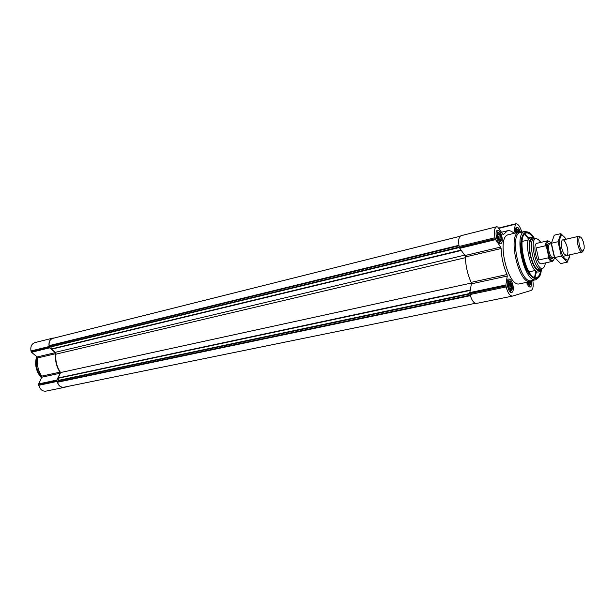 <?xml version="1.0" encoding="UTF-8"?>
<svg xmlns="http://www.w3.org/2000/svg" width="615" height="615" viewBox="0 0 615 615"><rect width="100%" height="100%" fill="white"/><g stroke="black" fill="none" stroke-linecap="round" stroke-linejoin="round"><path stroke-width="0.92" d="M497.105 234.461L498.142 232.555L498.442 233.139L499.18 232.993L500.948 236.683L500.925 240.688L500.187 240.834L500.156 241.449L498.481 240.211M500.987 236.675C501.079 242.587 499.864 242.802 497.343 237.313C497.274 231.394 498.488 231.186 500.987 236.675M516.308 232.801C516.431 228.542 517.484 228.288 519.49 232.032M516.277 231.025L517.207 229.38L517.476 229.949L518.168 229.81L519.129 232.116M530.361 281.555L530.491 284.045L529.807 284.222L529.807 284.853L528.262 283.769M530.73 281.478C530.537 285.721 529.469 285.944 527.524 282.154M510.458 282.716L508.244 283.184L509.22 281.339L509.512 281.878L510.242 281.693L510.458 282.716L511.25 283.138L511.988 285.291L511.988 289.381L511.265 289.573L511.242 290.234L509.489 288.958M512.034 285.283C512.149 291.318 510.965 291.648 508.474 286.283C508.367 280.24 509.558 279.91 512.034 285.283M521.812 232.132C520.205 226.712 518.253 223.921 515.954 223.775L515.316 224.244L514.032 232.501L513.333 232.67M532.774 280.379C533.666 285.967 533.105 289.327 531.106 290.449L512.441 296.092C509.873 296.023 507.775 292.971 506.153 286.928L505.868 284.968L507.26 276.043L507.014 274.528C503.416 266.241 501.448 257.57 501.11 248.537L500.679 247.076L495.567 239.627L494.975 237.728C493.83 231.586 494.399 227.927 496.689 226.75L497.704 226.981L503.208 234.746L507.483 230.763C509.366 230.333 511.38 231.025 513.525 232.831L514.032 232.501M461.281 235.645L461.119 235.676C458.713 236.867 458.06 240.465 459.167 246.469L459.751 248.314L464.971 255.54L465.401 256.962C465.616 265.818 467.538 274.282 471.175 282.362L471.405 283.83L469.814 292.602L470.083 294.524C471.682 300.412 473.827 303.38 476.51 303.41L476.671 303.372M531.56 281.155C531.96 284.568 531.529 286.536 530.253 287.074C528.908 287.105 527.708 285.529 526.655 282.339M515.447 233.016C515.016 229.679 515.416 227.742 516.646 227.189C518.03 227.12 519.275 228.711 520.382 231.955M501.894 236.514C502.647 240.542 502.271 242.948 500.756 243.725C497.389 244.893 494.022 230.786 497.55 230.271C499.326 230.294 500.771 232.378 501.894 236.514M512.918 285.037C513.694 289.25 513.287 291.748 511.703 292.54C508.298 293.601 505.23 279.425 508.782 279.026C510.481 279.072 511.857 281.07 512.918 285.037M532.582 280.425L530.584 281.509L519.629 283.815C507.606 287.835 495.898 236.291 508.474 234.715L519.344 232.063L521.628 232.178M52.544 338.435L460.128 236.26L52.529 338.442C49.915 339.572 48.793 341.971 49.139 345.638L50.745 346.599L459.297 247.069M471.39 283.046L60.578 372.552C56.803 367.017 55.273 360.882 55.973 354.148L55.304 352.334L51.575 349.205L50.745 346.599M60.578 372.552L58.11 377.987L58.563 380.339L469.845 293.478M63.653 387.273L63.622 387.281C60.777 387.389 58.725 385.713 57.456 382.253L58.563 380.339M35.001 342.601L34.794 342.647C31.603 343.862 30.327 346.637 30.973 350.965L31.488 352.264L37.192 356.954L37.553 357.961C36.715 364.526 38.092 370.584 41.689 376.142L41.789 377.21L38.676 383.906L38.776 385.298C40.06 389.48 42.404 391.432 45.81 391.155L46.025 391.102M41.789 377.21L60.047 373.243L56.964 380.032L57.072 381.446C58.371 385.705 60.724 387.696 64.121 387.419L68.926 386.205M60.047 373.243L59.939 372.16C56.326 366.502 54.927 360.336 55.734 353.671L55.365 352.649L49.654 347.852L49.139 346.529C48.47 342.132 49.73 339.326 52.913 338.096L54.128 338.035M541.73 269.101L539.862 270.515C532.244 273.098 524.48 238.928 532.467 237.967L534.766 238.436M543.199 267.917L541.523 269.155L539.663 269.555C532.482 271.984 525.179 239.827 532.698 238.92L534.55 238.474L536.603 238.866M541.431 269.501C540.754 274.298 539.224 277.019 536.841 277.657C526.271 281.232 515.578 234.177 526.663 232.831C529.085 232.378 531.637 234.169 534.32 238.205M540.746 270.131C540.062 274.413 538.663 276.942 536.534 277.703M536.841 277.657L536.226 277.788C525.64 281.363 514.955 234.323 526.048 232.985L526.663 232.831M526.355 232.924C528.608 232.693 530.968 234.361 533.436 237.928M541.277 270.523C539.463 286.098 526.771 277.965 522.235 257.408C517.446 236.906 525.371 224.091 533.735 237.344M539.34 276.673L535.98 279.702C524.549 283.577 513.018 232.808 524.995 231.355L529.331 232.639M536.595 271.33L534.935 277.534M535.98 279.702L531.514 280.648C520.006 284.53 508.505 233.908 520.559 232.439L524.995 231.355M524.995 233.769L529.169 238.643M535.919 270.923L534.527 277.38M530.584 281.509C518.752 285.498 506.96 233.577 519.344 232.063M524.687 234.077L528.731 239.304M512.118 285.26L512.249 289.119C509.743 295.976 505.576 276.673 510.696 281.924L512.118 285.26M511.403 290.457L510.081 291.848M507.583 280.317L509.366 281.055M530.807 281.455L530.707 283.922C529.846 285.898 528.762 285.314 527.439 282.17M529.899 285.091L528.869 286.39M516.231 232.824C516.062 229.418 516.792 228.426 518.414 229.833L519.575 232.016M515.693 228.403L517.184 229.134M501.071 236.66L501.233 240.281C498.88 247.23 494.306 228.019 499.526 233.116L501.071 236.66M500.41 241.641L499.126 243.079M496.574 231.532L498.181 232.286M511.988 285.291L508.421 286.044M511.734 286.444L508.682 287.082M511.273 284.384L508.259 285.022M511.25 283.138L508.198 283.792M509.512 281.878L508.728 282.047M511.265 289.573L510.15 289.803M511.988 289.381L510.119 289.773M511.734 288.335L509.412 288.827M512.257 287.574L509.112 288.235M529.807 284.222L528.792 284.438M530.491 284.045L528.769 284.407M530.238 283.046L528.101 283.492M530.73 282.316L527.824 282.923M519.129 231.271L516.246 231.978M518.376 230.825L516.254 231.348M518.168 229.81L516.462 230.233M517.476 229.949L516.469 230.195M500.948 236.683L497.404 237.544M500.687 237.813L497.696 238.543M500.226 235.76L497.189 236.498M500.203 234.507L497.081 235.276M499.403 234.046L497.097 234.615M499.18 232.993L497.327 233.454M498.442 233.139L497.335 233.408M500.187 240.834L499.411 241.026M500.679 239.673L498.473 240.204M501.21 238.943L498.181 239.673M41.712 377.387C36.792 371.299 35.24 364.449 37.038 356.831M41.489 377.856C36.039 371.614 34.417 364.495 36.639 356.5M554.615 257.447C553.477 261.944 551.494 261.636 548.672 256.501L546.466 246.8C546.797 240.949 548.449 239.812 551.417 243.379M546.466 246.8L545.559 245.746C545.705 242.833 546.389 241.18 547.619 240.803L549.526 241.487M553.731 259.976L552.301 261.406C551.032 261.598 549.702 260.406 548.311 257.839L548.672 256.501M552.301 261.406L541.654 263.758C536.887 265.365 532.006 243.894 537.003 243.286L547.619 240.803M548.311 257.839L538.871 259.945L536.134 247.93L538.871 259.945M545.559 245.746L536.134 247.93M545.513 262.905L544.582 266.318C537.349 279.056 526.509 231.355 538.54 239.712L540.854 242.387M541.523 269.155C534.366 271.576 527.055 239.381 534.55 238.474M583.02 250.82C578.7 251.489 576.816 231.009 581.875 238.543L583.343 241.833L584.173 245.839L584.173 248.652L583.02 250.82M583.335 250.674L582.228 252.058C578.892 253.226 575.14 236.698 578.646 236.306L580.245 237.075M553.93 255.509L551.64 245.423M569.682 254.841C569.467 257.893 568.714 259.63 567.407 260.06C563.478 259.069 560.834 253.526 559.473 243.425C559.727 234.761 561.949 233.354 566.131 239.212M566.384 255.571L563.924 253.757C562.018 250.313 561.172 246.615 561.41 242.679C562.925 232.055 571.32 253.88 566.384 255.571M566.354 239.166L560.857 233.646L558.066 241.695L561.334 256.094L567.33 262.144L569.905 254.794M567.33 262.144L560.703 263.589L554.661 257.577L551.401 243.24L554.253 235.207L560.857 233.646M561.334 256.094L554.661 257.577M558.066 241.695L551.401 243.24M515.547 223.837L498.465 228.104L515.562 223.837M515.316 224.244L498.665 228.403M503.393 234.576L502.97 234.676M494.975 237.728L459.167 246.469M495.206 238.735L459.39 247.453M495.567 239.627L459.751 248.314M500.679 247.076L464.971 255.54M501.11 248.537L465.401 256.962M507.014 274.528L471.175 282.362M507.26 276.043L471.405 283.83M505.868 284.968L469.814 292.602M505.922 285.921L469.86 293.539M506.153 286.928L470.083 294.524M49.139 345.638L458.928 245.3M49.361 345.961L459.021 245.792M50.96 346.891L459.405 247.514M51.429 348.959L461.05 250.113M51.575 349.205L461.288 250.436M55.304 352.334L464.694 255.148M55.973 354.148L465.417 257.693M58.11 377.987L470.283 290.026M58.087 378.271L470.206 290.418M58.494 380.693L469.945 293.924M57.518 381.869L470.244 295.192M57.456 382.253L470.375 295.677M63.622 387.281L475.357 303.31L63.637 387.281M38.776 385.298L57.072 381.446M38.614 384.598L56.903 380.731M38.676 383.906L56.964 380.032M41.689 376.142L59.939 372.16M37.553 357.961L55.734 353.671M37.192 356.954L55.365 352.649M31.488 352.264L49.654 347.852M31.134 351.665L49.3 347.244M30.973 350.965L49.139 346.529M540.554 270.254C531.952 282.101 520.328 230.94 533.205 237.905M553.354 257.431L552.339 258.469C547.98 259.591 545.151 239.45 550.287 243.94M554.515 257.17L552.908 257.531C549.841 258.577 546.627 244.424 549.841 244.04L551.447 243.671M507.483 230.763L501.294 232.293M496.689 226.75L461.119 235.676M512.441 296.092L476.51 303.41M45.81 391.155L64.121 387.419M34.794 342.647L52.913 338.096M528.416 239.935L522.104 241.434L528.416 239.935M535.357 270.492L529.023 271.868L535.357 270.492M578.646 236.306L562.825 239.988M582.228 252.058L562.994 256.332"/></g></svg>
